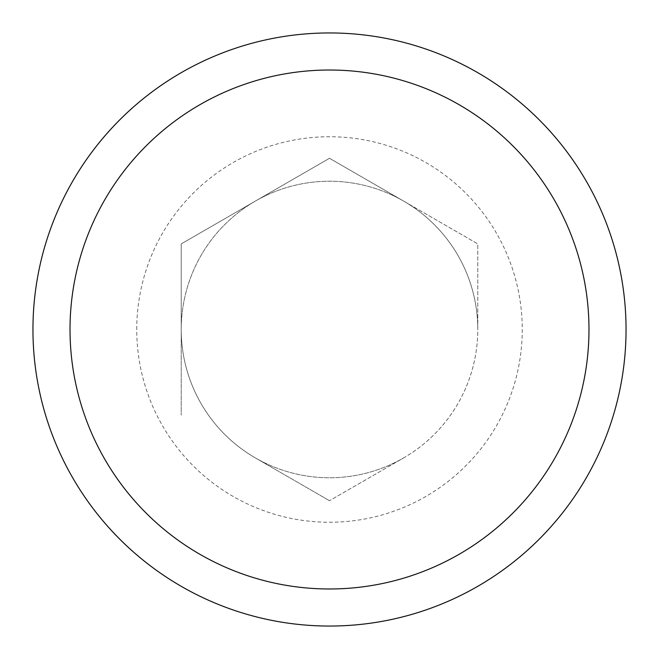 <?xml version="1.0" encoding="UTF-8"?>
<svg xmlns="http://www.w3.org/2000/svg" width="659" height="659" viewBox="0 0 659 659"><rect width="100%" height="100%" fill="white"/><g stroke="black" fill="none" stroke-linecap="round" stroke-linejoin="round"><path stroke-width="0.49" stroke-dasharray="3.29 2.47" d="M403.637 201.094A148.275 148.275 0 0 1 477.775 329.5L477.775 243.896L329.5 158.284L181.225 243.896L181.225 329.5A148.275 148.275 0 0 1 403.637 201.094L477.775 243.896L477.775 329.5A148.275 148.275 0 0 1 403.637 457.906L329.5 500.716L403.637 457.906A148.275 148.275 0 0 1 255.362 457.906L329.5 500.716L255.362 457.906A148.275 148.275 0 0 1 329.5 181.225A148.275 148.275 0 0 1 477.775 329.5A148.275 148.275 0 0 1 329.5 477.775A148.275 148.275 0 0 1 181.225 329.5L181.225 415.104L181.225 243.896L329.5 158.284L403.637 201.094M136.743 329.5A192.757 192.757 0 0 1 329.5 136.743A192.757 192.757 0 0 1 522.257 329.5A192.757 192.757 0 0 1 329.5 522.257A192.757 192.757 0 0 1 136.743 329.5M588.981 329.5A259.481 259.481 0 0 1 329.5 588.981A259.481 259.481 0 0 1 70.019 329.5A259.481 259.481 0 0 1 329.5 70.019A259.481 259.481 0 0 1 588.981 329.5M626.05 329.5A296.55 296.55 0 0 1 329.5 626.05A296.55 296.55 0 0 1 32.95 329.5A296.55 296.55 0 0 1 329.5 32.95A296.55 296.55 0 0 1 626.05 329.5"/><path stroke-width="0.99" d="M626.05 329.5A296.55 296.55 0 0 1 329.5 626.05A296.55 296.55 0 0 1 32.95 329.5A296.55 296.55 0 0 1 329.5 32.95A296.55 296.55 0 0 1 626.05 329.5M588.981 329.5A259.481 259.481 0 0 1 329.5 588.981A259.481 259.481 0 0 1 70.019 329.5A259.481 259.481 0 0 1 329.5 70.019A259.481 259.481 0 0 1 588.981 329.5"/></g></svg>
